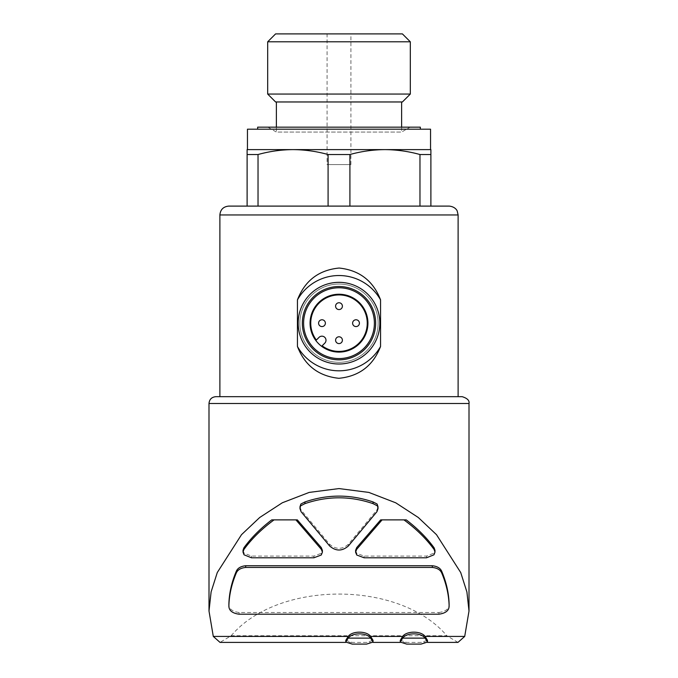 <?xml version="1.0" encoding="UTF-8"?>
<svg xmlns="http://www.w3.org/2000/svg" width="678" height="678" viewBox="0 0 678 678"><rect width="100%" height="100%" fill="white"/><g stroke="black" fill="none" stroke-linecap="round" stroke-linejoin="round"><path stroke-width="0.51" stroke-dasharray="3.39 2.54" d="M318.584 323.177A3.407 3.407 0 0 0 323.686 326.118A3.407 3.407 0 0 0 323.686 320.228A3.407 3.407 0 0 0 318.584 323.177M335.593 340.195A3.407 3.407 0 0 0 340.703 343.136A3.407 3.407 0 0 0 340.703 337.246A3.407 3.407 0 0 0 335.593 340.195M335.593 306.159A3.407 3.407 0 0 0 340.703 309.109A3.407 3.407 0 0 0 340.703 303.21A3.407 3.407 0 0 0 335.593 306.159M352.611 323.177A3.407 3.407 0 0 0 357.721 326.118A3.407 3.407 0 0 0 357.721 320.228A3.407 3.407 0 0 0 352.611 323.177M215.799 396.681L219.884 396.681M430.886 154.525L419.97 154.525C408.402 151.33 396.723 149.694 384.943 149.609L430.886 149.609L430.886 206.104L328.084 206.104L328.084 154.525C316.516 151.33 304.837 149.694 293.057 149.609L247.114 149.609L247.114 154.525L258.03 154.525L258.03 206.104L349.916 206.104L349.916 154.525L328.084 154.525M349.916 206.104L419.97 206.104L419.97 154.525M430.547 149.609L293.057 149.609C281.285 149.702 269.607 151.338 258.03 154.525M384.943 149.609C373.171 149.702 361.493 151.338 349.916 154.525M299.956 506.89L301.066 509.992L329.618 544.256C335.856 549.663 342.11 549.663 348.382 544.256L376.934 509.992L378.053 506.89M355.56 550.443L356.764 553.333L364.111 556.087L426.53 556.087L433.954 553.104L435.005 550.366M406.258 519.882L380.672 519.882M438.912 614.2L438.912 612.505L239.088 612.505C232.232 611.556 228.833 608.768 228.884 604.14M438.912 612.505C445.768 611.556 449.167 608.768 449.116 604.14M242.995 550.366L244.046 553.104L251.47 556.087L313.88 556.087L321.236 553.333L322.44 550.443M297.328 519.882L271.742 519.882M400.266 640.363L406.698 642.397L421.038 642.397L427.479 640.363M345.814 640.363L352.246 642.397L366.586 642.397L373.027 640.363M457.972 642.397L446.827 635.744L231.173 635.744L220.028 642.397M231.173 635.744C278.183 580.182 399.817 580.182 446.827 635.744M449.268 206.104L228.732 206.104M328.084 206.104L247.114 206.104L247.114 154.525M430.547 129.193L247.453 129.193M257.665 129.193L420.335 129.193L257.665 129.193M420.335 127.15L257.665 127.15M267.869 127.15L410.131 127.15L267.869 127.15L276.378 132.057L401.622 132.057L276.378 132.057L276.378 127.15M276.378 101.963L401.622 101.963L276.378 101.963M402.401 101.963L275.59 101.963M410.317 94.056L267.683 94.056M410.317 41.807L267.683 41.807M402.401 33.9L275.59 33.9M327.084 33.9L350.907 33.9L327.084 33.9L327.084 164.584L350.907 164.584L327.084 164.584M366.586 644.1L352.246 644.1M421.038 644.1L406.698 644.1M251.47 557.791L251.47 556.087M321.236 555.036L321.236 553.333M244.046 554.807L244.046 553.104M356.764 555.036L356.764 553.333M426.53 557.791L426.53 556.087M433.954 554.807L433.954 553.104M339 362.315A39.138 39.138 0 0 0 372.892 303.608A39.138 39.138 0 0 0 305.108 303.608A39.138 39.138 0 0 0 339 362.315A39.138 39.138 0 0 0 372.892 303.608A39.138 39.138 0 0 0 305.108 303.608A39.138 39.138 0 0 0 339 362.315M339 358.569A35.392 35.392 0 0 0 369.654 305.481A35.392 35.392 0 0 0 308.346 305.481A35.392 35.392 0 0 0 339 358.569A35.392 35.392 0 0 0 369.654 305.481A35.392 35.392 0 0 0 308.346 305.481A35.392 35.392 0 0 0 339 358.569A35.392 35.392 0 0 0 369.654 305.481A35.392 35.392 0 0 0 308.346 305.481A35.392 35.392 0 0 0 339 358.569M339 359.84A36.663 36.663 0 0 0 370.747 304.846A36.663 36.663 0 0 0 307.253 304.846A36.663 36.663 0 0 0 339 359.84M339 364.01A40.841 40.841 0 0 0 374.366 302.752A40.841 40.841 0 0 0 303.634 302.752A40.841 40.841 0 0 0 339 364.01M310.075 323.177A28.925 28.925 0 0 0 339 352.102A28.925 28.925 0 0 0 367.925 323.177A28.925 28.925 0 0 0 339 294.244A28.925 28.925 0 0 0 310.075 323.177M324.804 343.144L322.126 345.822A28.247 28.247 0 0 0 366.603 329.161A28.247 28.247 0 0 0 333.017 295.566A28.247 28.247 0 0 0 316.346 340.051L319.024 337.373A4.085 4.085 0 0 1 324.804 337.373A4.085 4.085 0 0 1 324.804 343.144M458.116 214.951L219.884 214.951M329.618 545.96L329.618 544.256M301.066 511.695L301.066 509.992M376.934 511.695L376.934 509.992M348.382 545.96L348.382 544.256M469.007 403.495L208.994 403.495M239.088 614.2L239.088 612.505M313.88 557.791L313.88 556.087M364.111 557.791L364.111 556.087M427.445 642.397L421.038 642.397M406.698 642.397L400.3 642.397M372.993 642.397L366.586 642.397M352.246 642.397L345.848 642.397M401.622 127.15L401.622 132.057L410.131 127.15M350.907 164.584L350.907 33.9M322.389 552.146L322.389 551.545M243.029 552.07L243.029 551.545M355.611 552.146L355.611 551.545M434.971 552.07L434.971 551.57M378.002 508.593L378.002 507.958M299.998 508.593L299.998 507.932"/><path stroke-width="1.02" d="M318.584 323.177A3.407 3.407 0 0 0 323.686 326.118A3.407 3.407 0 0 0 323.686 320.228A3.407 3.407 0 0 0 318.584 323.177M335.593 340.195A3.407 3.407 0 0 0 340.703 343.136A3.407 3.407 0 0 0 340.703 337.246A3.407 3.407 0 0 0 335.593 340.195M335.593 306.159A3.407 3.407 0 0 0 340.703 309.109A3.407 3.407 0 0 0 340.703 303.21A3.407 3.407 0 0 0 335.593 306.159M352.611 323.177A3.407 3.407 0 0 0 357.721 326.118A3.407 3.407 0 0 0 357.721 320.228A3.407 3.407 0 0 0 352.611 323.177M209.002 611.039L211.112 591.886L217.291 572.512L241.512 534.671L259.716 517.484L282.328 502.771L309.185 492.414L339 488.575L368.832 492.414L395.749 502.813L418.275 517.484L436.496 534.679L460.718 572.546L466.913 592.004L469.007 611.039L464.71 636.422L425.106 636.422C421.063 630.769 406.732 630.735 402.639 636.422L370.654 636.422C366.629 630.76 352.255 630.743 348.187 636.422L213.29 636.422L209.002 611.039L208.994 403.495C209.4 399.359 211.672 397.088 215.799 396.681L462.193 396.681L219.884 396.681L219.884 214.951C220.409 209.578 223.359 206.629 228.732 206.104L449.268 206.104C455.718 206.807 457.269 211.061 457.209 211.061L458.116 214.951L219.884 214.951M380.561 299.879C373.231 280.819 359.425 270.208 339.136 268.039C318.779 270.047 304.871 280.667 297.439 299.879L297.439 346.466C304.769 365.527 318.575 376.137 338.864 378.307C359.221 376.298 373.129 365.688 380.561 346.466L380.561 299.879A47.646 47.646 0 0 0 297.439 299.879M258.03 154.525L258.03 206.104L247.114 206.104L247.114 154.525L258.03 154.525C269.598 151.33 281.277 149.694 293.057 149.609L430.886 149.609L430.886 154.525L419.97 154.525L419.97 206.104L430.886 206.104L430.886 154.525M328.084 206.104L328.084 154.525L349.916 154.525C361.484 151.33 373.163 149.694 384.943 149.609C396.715 149.702 408.393 151.338 419.97 154.525M349.916 206.104L349.916 154.525M247.114 154.525L247.114 149.609L293.057 149.609C304.829 149.702 316.499 151.338 328.084 154.525M322.44 550.443L321.279 547.587L297.328 519.882L271.742 519.882C260.538 528.425 251.258 537.739 243.885 547.824L242.995 550.366M274.056 519.882C261.81 528.848 251.75 538.73 243.885 549.519L242.995 552.07L244.046 554.807L251.47 557.791L313.88 557.791L321.236 555.036L322.44 552.146L321.279 549.282L295.913 519.882M435.005 550.366L434.115 547.824C426.742 537.739 417.453 528.425 406.258 519.882L382.087 519.882L356.721 549.282L356.721 547.587L355.56 550.443M382.087 519.882L380.672 519.882L356.721 547.587M300.879 504.017L299.947 508.593L301.066 511.695L329.618 545.96C335.881 551.367 342.144 551.367 348.382 545.96L376.934 511.695L378.044 508.593L377.112 504.017L373.036 501.94C350.399 494.177 327.711 494.177 304.964 501.94L300.879 504.017L299.956 506.89M228.884 604.14L228.884 605.835C229.156 595.131 231.562 584.326 236.097 573.435C237.393 569.986 240.58 567.995 245.673 567.444L245.673 565.74C240.588 566.283 237.402 568.283 236.097 571.732C231.562 582.631 229.156 593.428 228.884 604.14L228.884 605.835C228.833 610.463 232.232 613.251 239.088 614.2L438.912 614.2C445.768 613.251 449.167 610.463 449.116 605.835L449.116 604.14C448.844 593.428 446.438 582.631 441.903 571.732C440.607 568.291 437.42 566.291 432.327 565.74L245.673 565.74M378.053 506.89L377.112 504.017M402.639 636.422L400.266 640.363L400.257 642.066L402.639 638.125C406.673 632.472 421.013 632.43 425.106 638.125L427.479 642.066L421.038 644.1L406.698 644.1L400.266 642.066M427.487 642.066L427.487 640.363L425.106 636.422M348.187 636.422L345.814 640.363L345.805 642.066L348.187 638.125C352.221 632.472 366.561 632.43 370.654 638.125L373.027 642.066L366.586 644.1L352.246 644.1L345.814 642.066M373.036 642.066L373.036 640.363L370.654 636.422M345.848 642.397L220.028 642.397L213.29 636.422M464.71 636.422L457.972 642.397L427.445 642.397M384.943 149.609L430.547 149.609L430.547 129.193L247.453 129.193L247.453 149.609M257.665 129.193L257.665 127.15L420.335 127.15L420.335 129.193M276.378 127.15L276.378 101.963M267.683 94.056L275.59 101.963L402.401 101.963L410.317 94.056L410.317 41.807L267.683 41.807L267.683 94.056L410.317 94.056M267.683 41.807L275.59 33.9L402.401 33.9L410.317 41.807M370.654 638.125L348.187 638.125M425.106 638.125L402.639 638.125M245.673 567.444L432.327 567.444C437.412 567.986 440.598 569.986 441.903 573.435C446.438 584.326 448.844 595.131 449.116 605.835L449.116 604.14M403.944 519.882C416.19 528.848 426.25 538.73 434.115 549.519L435.005 552.07L433.954 554.807L426.53 557.791L364.111 557.791L356.764 555.036L355.56 552.146L356.721 549.282M300.879 505.72L304.964 503.635C327.601 495.872 350.289 495.872 373.036 503.635L373.036 501.94M373.036 503.635L377.112 505.72M304.964 503.635L304.964 501.94M297.439 346.466A47.646 47.646 0 0 0 380.561 346.466M339 364.01A40.841 40.841 0 0 0 374.366 302.752A40.841 40.841 0 0 0 303.634 302.752A40.841 40.841 0 0 0 339 364.01M339 359.84A36.663 36.663 0 0 0 370.747 304.846A36.663 36.663 0 0 0 307.253 304.846A36.663 36.663 0 0 0 339 359.84M339 358.569A35.392 35.392 0 0 0 369.654 305.481A35.392 35.392 0 0 0 308.346 305.481A35.392 35.392 0 0 0 339 358.569M339 294.244A28.925 28.925 0 0 1 364.052 337.636A28.925 28.925 0 0 1 313.948 337.636A28.925 28.925 0 0 1 339 294.244M324.804 343.144L322.126 345.822A28.247 28.247 0 0 0 366.603 329.161A28.247 28.247 0 0 0 333.017 295.566A28.247 28.247 0 0 0 316.346 340.051L319.024 337.373A4.085 4.085 0 0 1 324.804 337.373A4.085 4.085 0 0 1 324.804 343.144M321.279 549.282L321.279 547.587M208.994 403.495L469.007 403.495C469.6 400.545 467.337 398.274 462.193 396.681M441.903 573.435L441.903 571.732M432.327 567.444L432.327 565.74M236.097 573.435L236.097 571.732M243.885 549.519L243.885 547.824M434.115 549.519L434.115 547.824M458.116 396.681L458.116 214.951M400.3 642.397L372.993 642.397M469.007 611.039L469.007 403.495M401.622 127.15L401.622 101.963M322.389 551.545L322.389 550.443M243.029 551.545L243.029 550.366M355.611 551.545L355.611 550.443M434.971 551.57L434.971 550.366M378.002 507.958L378.002 506.89M299.998 507.932L299.998 506.89"/></g></svg>
